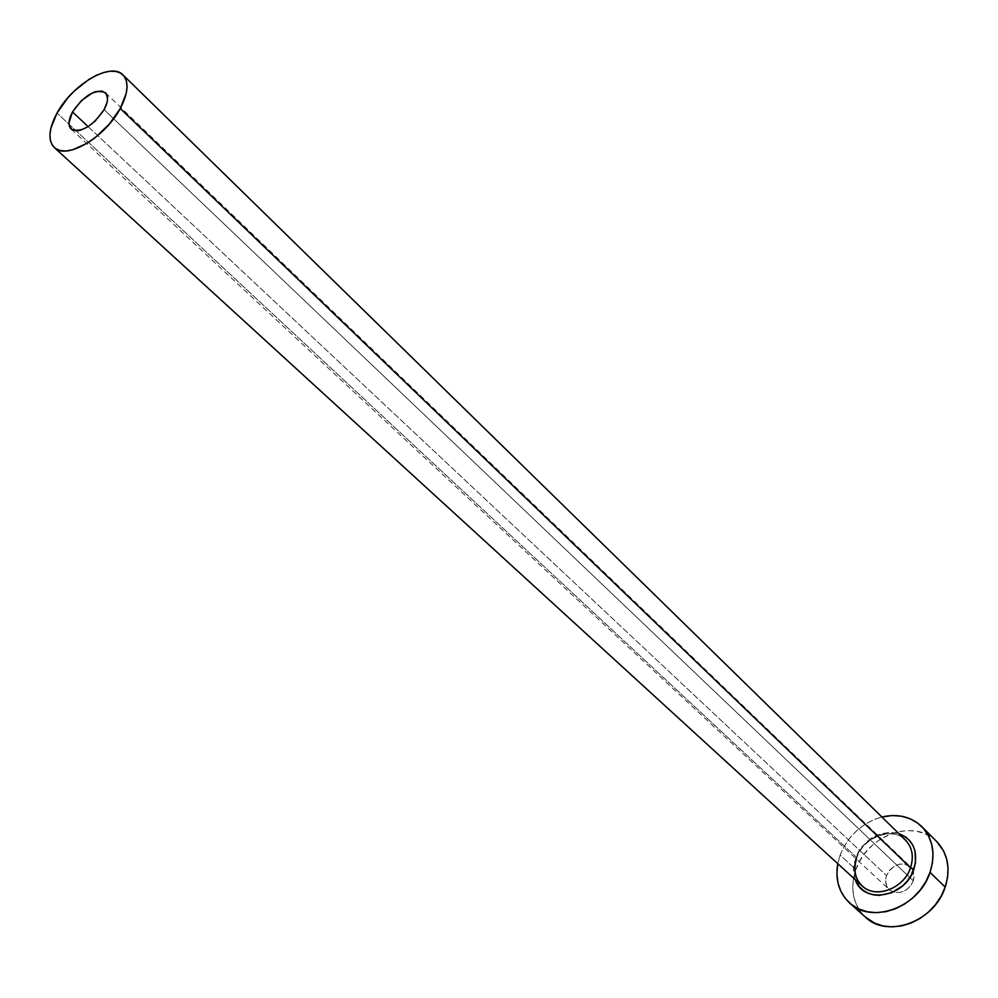 <?xml version="1.0" encoding="UTF-8"?>
<svg xmlns="http://www.w3.org/2000/svg" width="998" height="998" viewBox="0 0 998 998"><rect width="100%" height="100%" fill="white"/><g stroke="black" fill="none" stroke-linecap="round" stroke-linejoin="round"><path stroke-width="0.75" stroke-dasharray="4.99 3.74" d="M913.332 880.847L104.116 109.655L913.332 880.847L910.388 886.112L905.822 890.166L900.371 892.387L894.844 892.449L890.104 890.328L886.873 886.386L885.625 881.209L886.536 875.583C884.739 881.246 885.663 885.925 889.28 889.642L893.31 892.037C902.267 893.809 908.941 890.079 913.332 880.847L913.32 870.88L910.7 866.988C901.007 861.224 892.948 864.093 886.536 875.583L889.468 870.381L893.983 866.351L899.398 864.131L904.887 864.031L909.64 866.089L912.92 870.006L914.218 875.184L913.332 880.847M88.161 126.634L886.536 875.583L88.161 126.634M856.384 859.053L856.733 858.006C863.482 836.549 893.31 826.394 905.448 840.042C892.262 826.032 863.332 836.474 856.571 857.394L57.023 113.073L856.571 857.394C852.841 868.909 854.675 878.415 862.085 885.9M936.823 841.651C914.929 817.986 867.013 835.014 855.86 869.57L840.129 855.074C848.125 835.476 862.047 822.776 881.883 817L873.786 819.695L865.017 824.311L856.983 830.398L849.997 837.746L844.308 846.067L840.129 855.074L855.86 869.57C849.647 888.756 852.853 904.625 865.453 917.15M837.759 863.669L840.129 855.074L837.759 863.669M855.199 879.6L853.402 870.244L853.864 864.131L858.205 852.142L861.923 846.691L871.741 837.921L877.479 834.914L889.567 832.245L898.761 833.517C879.425 830.037 865.004 838.208 855.486 858.03M936.698 841.526L932.381 837.871L924.897 833.679L916.488 831.209L907.506 830.548L898.275 831.683L889.143 834.59L880.436 839.131L872.489 845.144L865.59 852.404L859.977 860.65L855.86 869.57L853.402 878.839L852.704 888.12L853.801 897.077L856.671 905.361L861.212 912.659L865.328 917.025M903.452 838.32C889.48 826.756 863.02 837.671 856.571 857.394M71.182 129.104L889.28 889.642M105.514 92.802L910.7 866.988"/><path stroke-width="1.5" d="M104.116 109.655C92.29 126.584 81.3 133.046 71.145 129.066C67.901 125.511 68.351 119.797 72.505 111.951L88.161 126.634L72.505 111.951L81.262 100.773L92.34 92.939L95.92 91.579L102.095 91.08L106.187 93.587L107.559 98.74L107.135 102.083L104.116 109.655L95.259 121.02L87.787 126.858L80.401 130.239L77.108 130.825L71.931 129.69L69.249 125.686L68.987 122.804L72.505 111.951C84.331 95.084 95.321 88.685 105.476 92.752C108.62 96.27 108.171 101.896 104.116 109.655M856.097 858.791C852.803 870.905 855.423 880.461 863.969 887.447C877.878 898.549 904.25 887.546 910.525 867.773L913.919 869.27C905.398 897.09 864.168 904.625 855.56 880.498M856.384 859.053C853.29 870.268 855.199 879.213 862.085 885.9C875.296 899.223 903.951 888.682 910.525 867.773L120.259 108.483C105.202 137.45 66.03 160.341 54.291 147.529C47.704 140.356 48.628 128.867 57.023 113.073C72.243 84.443 111.09 61.627 122.954 74.9C129.154 81.861 128.255 93.063 120.259 108.483L910.525 867.773C914.031 856.621 912.334 847.377 905.448 840.042L123.041 74.975M849.722 903.09L865.453 917.15C887.422 938.893 934.565 921.591 945.193 887.097L930.036 872.377L932.456 862.746L932.993 853.19L931.645 844.083L928.477 835.788L923.637 828.614L917.324 822.826L909.802 818.634L901.344 816.177L892.299 815.541L881.883 817C897.788 813.42 911.087 816.626 921.79 826.618C933.005 838.732 935.75 853.989 930.036 872.377L945.193 887.097C950.795 868.884 948 853.727 936.823 841.651L921.915 826.743M930.036 872.377C919.195 907.182 871.628 924.809 849.597 902.978C839.031 892.848 835.077 879.749 837.759 863.669L836.885 873.786L837.946 882.806L840.803 891.139L845.343 898.462L851.419 904.5L858.816 908.991L867.237 911.76L876.381 912.671L885.887 911.673L895.381 908.804L904.462 904.151L912.796 897.913L920.019 890.328L925.845 881.696L930.036 872.377M903.452 838.32C911.935 845.555 914.293 855.373 910.525 867.773L913.919 869.27C918.609 851.668 913.557 839.755 898.761 833.517L905.822 837.085L909.902 840.865L913.008 845.555L915.029 850.957L915.503 863.045L911.199 875.296L907.419 880.872L902.753 885.775L891.513 892.823L879.213 895.381L873.287 894.819L867.798 893.06L862.983 890.166L859.004 886.274L855.199 879.6M865.328 917.025L874.622 923.15L883.005 925.932L892.087 926.868L901.518 925.919L910.925 923.1L919.931 918.522L928.177 912.372L935.313 904.862L941.064 896.329L945.193 887.097L947.551 877.554L948.05 868.073L946.678 859.041L943.509 850.783L936.698 841.526M57.023 113.073L50.91 128.018L49.925 134.693L50.387 140.493L52.32 145.184L55.626 148.59L60.229 150.548L65.93 150.985L72.53 149.862L87.362 143.138L95.022 137.799L109.281 124.164L120.259 108.483L126.247 93.251L127.058 86.564L126.359 80.85L124.201 76.335L120.683 73.153L115.93 71.432L110.154 71.232L103.567 72.53L96.432 75.287L89.009 79.366L74.426 90.88L67.777 97.879L57.023 113.073M862.085 885.9L54.366 147.592"/></g></svg>

